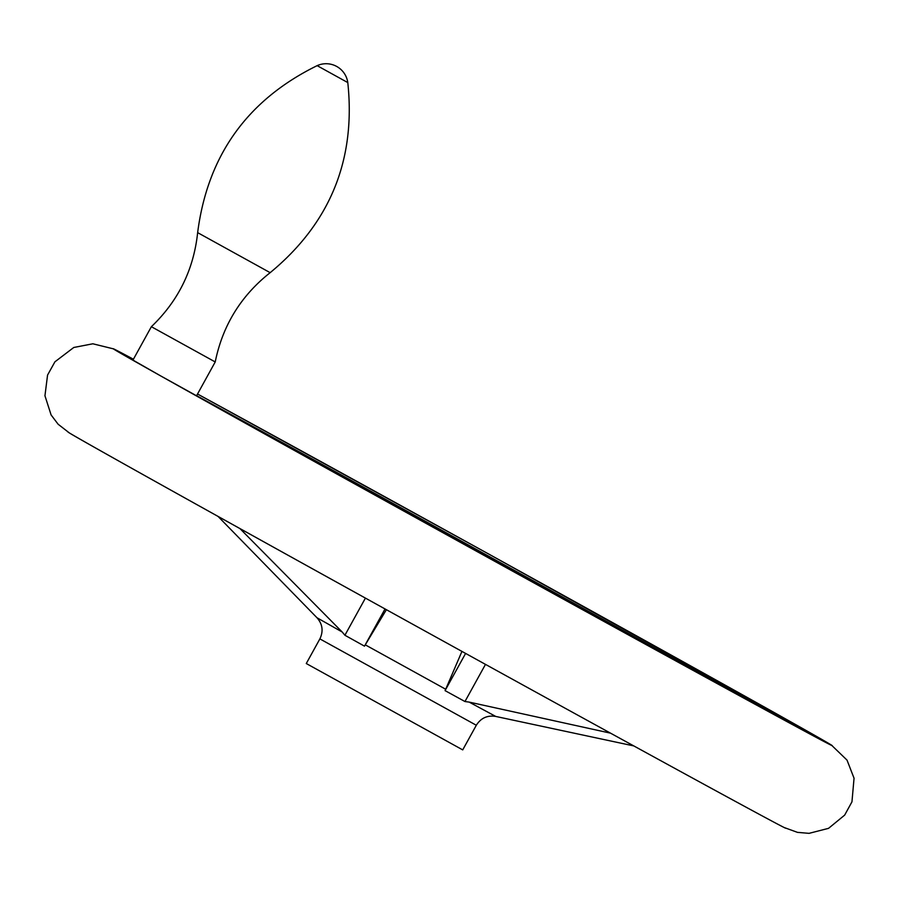 <?xml version="1.0" encoding="UTF-8"?>
<svg xmlns="http://www.w3.org/2000/svg" width="899" height="899" viewBox="0 0 899 899"><rect width="100%" height="100%" fill="white"/><g stroke="black" fill="none" stroke-linecap="round" stroke-linejoin="round"><path stroke-width="1.35" d="M476.313 725.257L319.875 638.897L306.278 663.529L462.715 749.89L476.313 725.257C480.909 718.02 487.382 715.076 495.742 716.436L469.166 702.097L464.963 701.535L445.061 690.623L445.702 689.241L365.275 644.841L364.5 646.156L344.913 635.256L342.182 631.997L316.987 617.748L218.03 516.397M633.806 745.923L495.742 716.436M461.94 651.393L445.702 689.241M465.603 653.416L445.061 690.623M239.932 528.567L342.182 631.997M365.275 644.841L386.401 609.691M365.421 598.105L344.913 635.256M197.645 232.639C207.557 155.561 247.394 99.901 317.145 65.649L347.789 82.573C355.97 159.842 330.102 223.21 270.161 272.667L197.645 232.639C193.701 269.644 178.283 300.996 151.369 326.708L215.221 361.949L196.465 395.942M469.166 702.097L610.556 733.168M485.482 664.372L464.963 701.535M385.042 608.949L364.5 646.156M196.611 395.672A408.438 1.719 -151.1 0 1 771.061 712.963M830.159 744.293L489.427 554.436L197.533 394.009A410.405 1.719 -151.1 0 1 578.832 603.881A410.405 1.719 -151.1 0 1 830.159 744.293A410.405 1.719 -151.1 0 1 579.833 608.196A410.405 1.719 -151.1 0 1 115.207 349.632A410.405 1.719 -151.1 0 1 133.412 359.229L115.207 349.632M785.479 828.159A410.405 1.719 -151.1 0 1 784.209 827.541A410.405 1.719 -151.1 0 1 534.051 691.129A410.405 1.719 -151.1 0 1 69.257 432.868A410.405 1.719 -151.1 0 1 68.054 432.116M113.791 348.947L92.855 343.789L73.763 347.486L54.918 361.825L47.557 375.074L44.95 395.774L51.108 414.956L58.109 424.216L69.257 432.868C83.562 441.971 326.742 577.079 534.04 691.117C668.53 765.139 771.342 821.203 784.209 827.541L797.469 832.362L809.033 833.351L828.552 828.339L844.667 815.112L851.96 801.818L854.05 778.231L847.015 760.105L831.485 745.136M319.875 638.897C323.55 631.154 322.584 624.108 316.987 617.748M113.813 349.172L160.775 375.962L579.81 608.174L831.283 745.237M347.789 82.573A21.879 21.879 0 0 0 317.145 65.649M270.161 272.667C240.954 295.726 222.637 325.483 215.221 361.949M151.369 326.708L132.872 360.218"/></g></svg>
